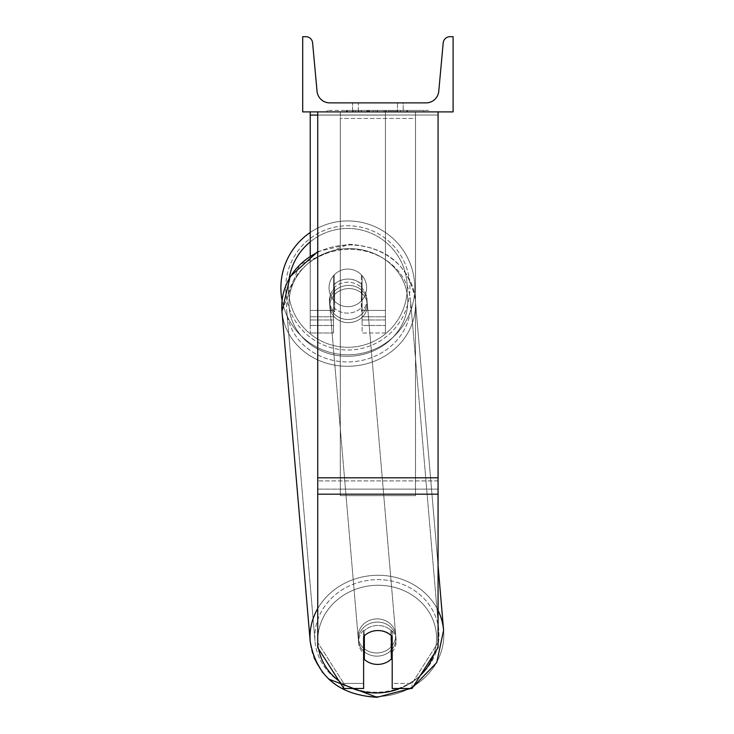 <?xml version="1.0" encoding="UTF-8"?>
<svg xmlns="http://www.w3.org/2000/svg" width="734" height="734" viewBox="0 0 734 734"><rect width="100%" height="100%" fill="white"/><g stroke="black" fill="none" stroke-linecap="round" stroke-linejoin="round"><path stroke-width="0.55" stroke-dasharray="3.67 2.75" d="M438.07 477.797L438.07 115.018L438.07 484.018L438.07 477.797L317.739 477.797L317.739 494.193L317.739 484.018L317.739 489.11L438.07 489.11L438.07 484.018L438.07 647.599L412.013 688.492L412.013 683.409L438.07 642.516L438.07 647.599L438.07 489.11L317.739 489.11L317.739 647.599L317.739 642.516L343.796 683.409L343.796 688.492L363.614 688.492L363.614 631.442L363.614 688.492L363.614 683.409L343.796 683.409L343.796 688.492L317.739 647.599L317.739 642.516L343.796 683.409L363.614 683.409L363.614 631.442A18.8 17.038 180 0 1 377.9 625.478A18.8 17.038 180 0 1 392.195 631.442L392.195 688.492L412.013 688.492L412.013 683.409L392.195 683.409L392.195 688.492L392.195 631.442L392.195 683.409L412.013 683.409L438.07 642.516L438.07 111.898L317.739 111.898L317.739 480.908L317.739 111.898L317.739 115.018L438.07 115.018L438.07 111.898L317.739 111.898M377.9 630.561A18.8 17.038 180 0 1 392.195 636.525L392.195 631.442A18.8 17.038 0 0 0 377.9 625.478A18.8 17.038 0 0 0 363.614 631.442L363.614 636.525A18.8 17.038 180 0 1 377.9 630.561M317.739 477.797L317.739 115.018L438.07 115.018L438.07 111.898M310.225 115.082L310.225 111.898L385.423 111.898L310.225 111.898L310.225 332.997L310.225 111.898L310.225 332.997L310.225 115.082L385.423 115.082L385.423 111.898L310.225 111.898L385.423 111.898L310.225 111.898L310.225 325.474L310.225 111.898L385.423 111.898L385.423 332.997L385.423 111.898L385.423 325.474L385.423 111.898L385.423 325.474L385.423 111.898L385.423 310.436L362.11 310.436L362.11 275.654L362.11 325.474L362.11 285.021A18.8 17.038 0 0 0 347.824 279.058A18.8 17.038 180 0 0 333.539 285.021L333.539 288.196A18.8 17.038 0 0 1 347.824 282.232A18.8 17.038 0 0 1 362.11 288.196L362.11 285.021A18.8 17.038 180 0 0 347.824 279.058A18.8 17.038 0 0 0 333.539 285.021L333.539 275.654A18.8 18.8 0 0 1 362.11 275.654L362.11 332.997L385.423 332.997L385.423 115.082L317.739 115.082M310.225 111.898L310.225 310.436L333.539 310.436L333.539 332.997L333.539 288.196A18.8 17.038 180 0 1 347.824 282.232A18.8 17.038 180 0 1 362.11 288.196L362.11 325.474L385.423 325.474L362.11 325.474L362.11 310.436L362.11 332.997L385.423 332.997L385.423 310.436L362.11 310.436L362.11 275.654A18.8 18.8 0 0 0 333.539 275.654L333.539 310.436L333.539 275.654A18.8 18.8 0 0 1 362.11 275.654A18.8 18.8 0 0 0 333.539 275.654L333.539 310.436L310.225 310.436L310.225 325.474L310.225 255.9M310.225 232.504A66.932 66.932 0 0 1 414.756 287.875A66.932 66.932 0 0 0 347.824 220.943A66.932 66.932 0 0 0 280.893 287.875A66.932 66.932 0 0 0 347.824 354.806A66.932 66.932 0 0 0 414.756 287.875A66.932 66.932 0 0 1 282.076 300.417M366.624 287.875A18.8 18.8 0 0 0 347.824 269.075A18.8 18.8 0 0 0 329.025 287.875A18.8 18.8 0 0 0 347.824 306.674A18.8 18.8 0 0 0 366.624 287.875A18.8 18.8 0 0 1 361.357 300.922L361.357 274.828A18.8 18.8 0 0 0 334.291 274.828L334.291 300.922A18.8 18.8 0 0 1 334.291 274.828L334.291 300.922A18.8 18.8 0 0 0 361.357 300.922L361.357 274.828L361.357 300.922A18.8 18.8 0 0 0 347.824 269.075A18.8 18.8 0 0 0 329.025 287.875A18.8 18.8 0 0 0 347.824 306.674A18.8 18.8 0 0 0 366.624 287.875A18.8 18.8 0 0 1 347.824 306.674A18.8 18.8 0 0 1 334.291 274.828L334.291 300.922A18.8 18.8 0 0 0 361.357 300.922L361.357 274.828A18.8 18.8 0 0 1 366.624 287.875A18.8 18.8 0 0 0 347.824 269.075A18.8 18.8 0 0 0 329.025 287.875A18.8 18.8 0 0 0 347.824 306.674A18.8 18.8 0 0 0 361.357 274.828A18.8 18.8 0 0 0 334.291 274.828L334.291 300.922A18.8 18.8 0 0 1 347.824 269.075A18.8 18.8 0 0 1 366.624 287.875M285.709 287.875A62.115 62.115 0 0 1 347.824 225.76A62.115 62.115 0 0 1 409.939 287.875A62.115 62.115 0 0 1 347.824 349.99A62.115 62.115 0 0 1 285.709 287.875A62.115 62.115 0 0 0 347.824 349.99A62.115 62.115 0 0 0 409.939 287.875A62.115 62.115 0 0 0 347.824 225.76A62.115 62.115 0 0 0 285.709 287.875M377.175 622.074A18.8 17.029 -4.9 0 0 358.449 640.718A18.8 17.029 -4.9 0 0 377.175 656.15A18.8 17.029 -4.9 0 0 395.91 637.507A18.8 17.029 -4.9 0 0 377.175 622.074A18.8 17.029 175.1 0 0 358.449 640.718A18.8 17.029 175.1 0 0 377.175 656.15A18.8 17.029 175.1 0 0 395.91 637.507A18.8 17.029 175.1 0 0 377.175 622.074M392.195 651.93A18.8 17.029 175.1 0 0 396.131 640.048A18.8 17.029 175.1 0 0 390.919 629.625L390.919 653.269L391.415 658.985L390.919 629.625L391.415 635.341A18.8 17.029 -4.9 0 0 377.882 630.332A18.8 17.029 -4.9 0 0 364.358 635.754L364.358 659.398A18.8 17.029 -4.9 0 0 377.882 664.408A18.8 17.029 -4.9 0 0 391.415 658.985L390.919 653.269A18.8 17.029 -4.9 0 0 396.131 640.048A18.8 17.029 -4.9 0 0 390.919 629.625L390.919 653.269A18.8 17.029 175.1 0 0 391.415 652.783M363.871 636.268L363.871 630.038A18.8 17.029 -4.9 0 0 358.66 643.259A18.8 17.029 -4.9 0 0 363.871 653.682L363.871 630.038L364.358 635.754A18.8 17.029 175.1 0 1 377.882 630.332A18.8 17.029 175.1 0 1 391.415 635.341L391.415 635.745M364.358 659.398L363.871 653.682M348.366 285.407A18.8 17.029 -4.9 0 0 329.639 304.05A18.8 17.029 -4.9 0 0 348.366 319.483A18.8 17.029 -4.9 0 0 367.101 300.839A18.8 17.029 -4.9 0 0 348.366 285.407A18.8 17.029 175.1 0 0 329.639 304.05A18.8 17.029 175.1 0 0 348.366 319.483A18.8 17.029 175.1 0 0 367.101 300.839A18.8 17.029 175.1 0 0 348.366 285.407M361.348 284.067A18.8 17.029 -4.9 0 0 347.824 279.058A18.8 17.029 -4.9 0 0 334.3 284.48L334.621 288.288A18.8 17.029 -4.9 0 0 329.419 301.509A18.8 17.029 -4.9 0 0 334.621 311.941L334.621 288.288L334.3 308.124A18.8 17.029 -4.9 0 0 347.824 313.134A18.8 17.029 -4.9 0 0 361.348 307.711L361.678 311.528A18.8 17.029 -4.9 0 0 366.881 298.307A18.8 17.029 -4.9 0 0 361.678 287.875L361.678 311.528A18.8 17.029 175.1 0 0 366.881 298.307A18.8 17.029 175.1 0 0 361.678 287.875L361.348 284.067A18.8 17.029 175.1 0 0 347.824 279.058A18.8 17.029 175.1 0 0 334.3 284.48L334.621 311.941L334.621 288.288A18.8 17.029 175.1 0 0 329.419 301.509A18.8 17.029 175.1 0 0 334.621 311.941L334.3 308.124A18.8 17.029 175.1 0 0 347.824 313.134A18.8 17.029 175.1 0 0 361.348 307.711L361.348 284.067M348.641 322.657A18.8 17.029 -4.9 0 0 367.367 304.023A18.8 17.029 -4.9 0 0 348.641 288.581A18.8 17.029 -4.9 0 0 329.905 307.225A18.8 17.029 -4.9 0 0 348.641 322.657A18.8 17.029 175.1 0 0 367.367 304.023A18.8 17.029 175.1 0 0 348.641 288.581A18.8 17.029 175.1 0 0 329.905 307.225A18.8 17.029 175.1 0 0 348.641 322.657M376.909 618.9A18.8 17.029 175.1 0 1 395.635 634.332A18.8 17.029 175.1 0 1 376.909 652.976A18.8 17.029 175.1 0 1 358.174 637.543A18.8 17.029 175.1 0 1 376.909 618.9A18.8 17.029 -4.9 0 1 395.635 634.332A18.8 17.029 -4.9 0 1 376.909 652.976A18.8 17.029 -4.9 0 1 358.174 637.543A18.8 17.029 -4.9 0 1 376.909 618.9M376.909 692.235A62.115 56.261 175.1 0 1 315.014 641.232A62.115 56.261 175.1 0 1 376.909 579.64A62.115 56.261 175.1 0 1 438.794 630.644A62.115 56.261 175.1 0 1 376.909 692.235A62.115 56.261 -4.9 0 1 315.014 641.232A62.115 56.261 -4.9 0 1 376.909 579.64A62.115 56.261 -4.9 0 1 438.794 630.644A62.115 56.261 -4.9 0 1 376.909 692.235M348.641 249.321A62.115 56.261 -4.9 0 0 286.746 310.922A62.115 56.261 -4.9 0 0 348.641 361.917A62.115 56.261 -4.9 0 0 410.526 300.325A62.115 56.261 -4.9 0 0 348.641 249.321A62.115 56.261 175.1 0 0 286.746 310.922A62.115 56.261 175.1 0 0 348.641 361.917A62.115 56.261 175.1 0 0 410.526 300.325A62.115 56.261 175.1 0 0 348.641 249.321M428.628 110.394L327.18 110.394L428.628 110.394L428.628 111.898L327.18 111.898L428.628 111.898M327.18 110.394L327.18 111.898M453.107 111.898L302.702 111.898L302.702 36.7L305.858 36.7A6.771 6.771 0 0 1 312.601 42.847L317.042 91.264A12.781 12.781 0 0 0 329.777 102.879L426.032 102.879A12.781 12.781 0 0 0 438.767 91.264L443.208 42.847A6.771 6.771 0 0 1 449.951 36.7L453.107 36.7L453.107 111.898M395.121 111.898L346.136 111.898L395.121 111.898L395.121 110.394L408.71 110.394L408.71 111.898M368.486 111.898L407.498 111.898L347.338 111.898L368.486 111.898L368.486 110.394L390.314 110.394L390.314 111.898L390.314 110.394L407.498 110.394L407.498 111.898L347.283 111.898L407.498 111.898L396.828 111.898L407.498 111.898L407.498 110.394L373.211 110.394L373.211 111.898M371.743 111.898L347.338 111.898L371.743 111.898L371.743 110.394L347.338 110.394L347.338 111.898L347.338 110.394L407.498 110.394L407.498 111.898L407.498 110.394L391.947 110.394L391.947 111.898M358.348 111.898L403.214 111.898L358.348 111.898L358.348 102.879L403.214 102.879L403.214 111.898L397.461 111.898L403.214 111.898L403.214 102.879L397.461 102.879L397.461 111.898L397.461 102.879L403.214 102.879L352.595 102.879L397.461 102.879L352.595 102.879L358.348 102.879L358.348 111.898M400.461 111.898L355.348 111.898L423.913 111.898L355.348 111.898L400.461 111.898L400.461 110.394L355.348 110.394L355.348 111.898L355.348 110.394L355.348 111.898L355.348 110.394L400.461 110.394L400.461 111.898L400.461 110.394L400.461 111.898L400.461 110.394L423.913 110.394L423.913 111.898L423.913 110.394L400.461 110.394L400.461 111.898L400.461 110.394L355.348 110.394L400.461 110.394L400.461 111.898M397.461 102.879L397.461 111.898L397.461 102.879M367.294 110.394L406.994 110.394L346.705 110.394L367.294 110.394L367.294 111.898L406.994 111.898L367.294 111.898M353.247 110.394L353.247 111.898M346.705 110.394L346.705 111.898L346.705 110.394M406.994 110.394L406.994 111.898L388.736 111.898L406.994 111.898L406.994 110.394M388.736 110.394L388.736 111.898L388.736 110.394M385.974 110.394L385.974 111.898M423.913 110.394L400.461 110.394L423.913 110.394M373.211 110.394L347.338 110.394L347.338 111.898L347.338 110.394L371.743 110.394M391.947 110.394L385.157 110.394L385.157 111.898M385.157 110.394L407.498 110.394L407.498 111.898L407.498 110.394L347.338 110.394L347.338 111.898L347.338 110.394L368.486 110.394M369.257 110.394L377.248 110.394L369.257 110.394L369.257 111.898L361.348 111.898L377.248 111.898L369.257 111.898M408.71 110.394L346.136 110.394L368.395 110.394L361.348 110.394L361.348 111.898M361.348 110.394L377.248 110.394L377.248 111.898L377.248 110.394L393.497 110.394L393.497 111.898M346.136 110.394L346.136 111.898M358.687 110.394L358.687 111.898M368.395 110.394L368.395 111.898M393.497 110.394L386.185 110.394L386.185 111.898M386.185 110.394L395.121 110.394M396.828 110.394L396.828 111.898L396.828 110.394L407.498 110.394L407.498 111.898L407.498 110.394L347.283 110.394L347.283 111.898L347.283 110.394L407.498 110.394L407.498 111.898L407.498 110.394L396.828 110.394M366.936 110.394L383.928 110.394L366.936 110.394L366.936 111.898L383.928 111.898L366.936 111.898M383.928 110.394L383.928 111.898L383.928 110.394M368.496 111.898L361.174 111.898L375.643 111.898L368.496 111.898L368.496 110.394L361.174 110.394L361.174 111.898L361.174 110.394L375.643 110.394L375.643 111.898L375.643 110.394L368.496 110.394M364.358 635.791L363.871 630.038A18.8 17.029 175.1 0 0 358.66 643.259A18.8 17.029 175.1 0 0 363.614 653.444M415.508 489.11L340.301 489.11L340.301 111.898L415.508 111.898L340.301 111.898L340.301 495.652L340.301 118.449L415.508 118.449L415.508 111.898L415.508 495.652L340.301 495.652L340.301 118.449L415.508 118.449L415.508 111.898L415.508 489.11L340.301 489.11L340.301 495.652L415.508 495.652L415.508 118.449L415.508 489.11M438.07 480.908L317.739 480.908L438.07 480.908M438.07 494.193L317.739 494.193M333.539 319.969L310.225 319.969L333.539 319.969M385.423 319.969L362.11 319.969L385.423 319.969M385.423 316.794L362.11 316.794L385.423 316.794M333.539 316.794L310.225 316.794L333.539 316.794M385.423 310.436L362.11 310.436L385.423 310.436M333.539 310.436L310.225 310.436L333.539 310.436M289.196 278.287A59.408 59.408 0 0 0 288.416 287.875A59.408 59.408 0 0 1 347.824 228.467A59.408 59.408 0 0 1 407.232 287.875A59.408 59.408 0 0 1 347.824 347.283A59.408 59.408 0 0 1 288.416 287.875A59.408 59.408 0 0 0 347.824 347.283A59.408 59.408 0 0 0 373.276 234.192A59.408 59.408 0 0 0 310.225 241.881M318.648 649.012A59.408 53.811 -4.9 0 1 377.175 585.273A59.408 53.811 175.1 0 1 436.546 638.204A59.408 53.811 175.1 0 1 377.175 692.96A59.408 53.811 175.1 0 1 317.804 640.02A59.408 53.811 175.1 0 1 377.175 585.273A59.408 53.811 -4.9 0 1 433.904 654.132M376.909 696.594A66.932 60.619 -4.9 0 0 443.593 630.231A66.932 60.619 -4.9 0 0 376.909 575.282A66.932 60.619 -4.9 0 0 310.216 641.644A66.932 60.619 -4.9 0 0 376.909 696.594A66.932 60.619 175.1 0 0 443.593 630.231L415.325 299.912A66.932 60.619 175.1 0 1 348.641 366.284A66.932 60.619 175.1 0 1 281.957 311.326A66.932 60.619 175.1 0 1 348.641 244.963A66.932 60.619 175.1 0 1 415.325 299.912A66.932 60.619 -4.9 0 1 348.641 366.284A66.932 60.619 -4.9 0 1 281.957 311.326L310.216 641.644A66.932 60.619 175.1 0 0 376.909 696.594M348.366 356.293A59.408 53.811 -4.9 0 0 407.737 301.536A59.408 53.811 -4.9 0 0 348.366 248.606A59.408 53.811 -4.9 0 0 288.994 303.353A59.408 53.811 -4.9 0 0 348.366 356.293A59.408 53.811 175.1 0 0 407.737 301.536A59.408 53.811 175.1 0 0 348.366 248.606A59.408 53.811 175.1 0 0 288.994 303.353A59.408 53.811 175.1 0 0 348.366 356.293M367.459 110.394L367.459 111.898M368.651 110.394L368.651 111.898M369.431 110.394L369.431 111.898M377.597 110.394L377.597 111.898M377.423 110.394L377.423 111.898L377.423 110.394M377.248 110.394L377.248 111.898M368.321 110.394L368.321 111.898M352.577 688.492A59.408 53.811 -4.9 0 1 338.952 680.895M438.07 610.449A66.932 60.619 175.1 0 0 376.909 575.282A66.932 60.619 175.1 0 0 317.739 608.55M317.739 252.294A66.932 60.619 -4.9 0 1 348.641 244.963A66.932 60.619 -4.9 0 1 415.325 299.912C408.911 265.102 386.644 246.551 348.522 244.257L299.619 264.534L281.957 311.326M420.343 675.427A59.408 53.811 -4.9 0 1 399.938 688.492M333.539 325.474L310.225 325.474L333.539 325.474M333.539 332.997L310.225 332.997L333.539 332.997M412.829 687.217L410.6 688.492L412.829 687.217M395.91 637.507L396.131 640.048L395.91 637.507M358.66 643.259L358.449 640.718L358.66 643.259M367.101 300.839L366.881 298.307L367.101 300.839M329.639 304.05L329.419 301.509L329.639 304.05M328.667 679.115L322.703 672.638M314.189 658.141L310.216 641.644M367.367 304.023L395.635 634.332L367.367 304.023M286.746 310.922L315.014 641.232L286.746 310.922M410.526 300.325L438.794 630.644L410.526 300.325M329.905 307.225L358.174 637.543L329.905 307.225M352.595 111.898L352.595 102.879L352.595 111.898M317.739 251.615L348.522 244.257C386.644 246.541 408.911 265.093 415.325 299.912L438.07 565.657"/><path stroke-width="1.1" d="M438.07 494.193L317.739 494.193L317.739 647.599L343.796 688.492L363.614 688.492L363.614 636.525A18.8 17.038 0 0 1 377.9 630.561A18.8 17.038 0 0 1 392.195 636.525L392.195 688.492L412.013 688.492L438.07 647.599L438.07 111.898M317.739 494.193L317.739 111.898M310.225 255.9L310.225 115.082L317.739 115.082M310.225 111.898L310.225 115.082M282.076 300.417A66.932 66.932 0 0 1 310.225 232.504M453.107 111.898L302.702 111.898L302.702 36.7L305.858 36.7A6.771 6.771 0 0 1 312.601 42.847L317.042 91.264A12.781 12.781 0 0 0 329.777 102.879L426.032 102.879A12.781 12.781 0 0 0 438.767 91.264L443.208 42.847A6.771 6.771 0 0 1 449.951 36.7L453.107 36.7L453.107 111.898M363.614 653.444A18.8 17.029 175.1 0 0 363.871 653.682L364.358 659.398A18.8 17.029 175.1 0 0 377.882 664.408A18.8 17.029 175.1 0 0 391.415 658.985L391.415 635.745M364.358 659.398L364.358 635.791M391.415 652.783A18.8 17.029 175.1 0 0 392.195 651.93M363.871 653.682L363.871 636.268M438.07 477.797L317.739 477.797M310.225 241.881A59.408 59.408 0 0 0 289.196 278.287M399.938 688.492A59.408 53.811 -4.9 0 1 377.175 692.96A59.408 53.811 -4.9 0 1 352.577 688.492M338.952 680.895A59.408 53.811 -4.9 0 1 318.648 649.012M317.739 608.55A66.932 60.619 175.1 0 0 310.216 641.644C316.638 676.464 338.906 695.015 377.019 697.3L328.667 679.115M310.216 641.644L281.957 311.326A66.932 60.619 -4.9 0 1 317.739 252.294M433.904 654.132A59.408 53.811 -4.9 0 1 420.343 675.427M438.07 565.657L443.593 630.231L436.721 662.609L412.829 687.217L436.721 662.609L443.593 630.231A66.932 60.619 175.1 0 0 438.07 610.449M410.6 688.492L377.019 697.3L410.6 688.492M322.703 672.638L314.189 658.141M281.957 311.326L290.187 276.571L317.739 251.615"/></g></svg>
